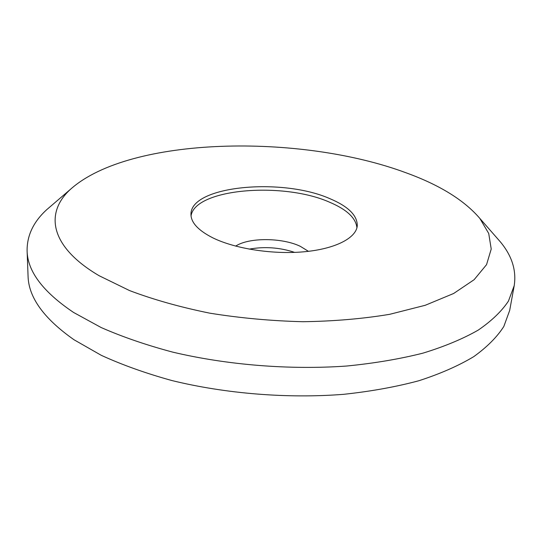 <?xml version="1.0" encoding="UTF-8"?>
<svg xmlns="http://www.w3.org/2000/svg" width="542" height="542" viewBox="0 0 542 542"><rect width="100%" height="100%" fill="white"/><g stroke="black" fill="none" stroke-linecap="round" stroke-linejoin="round"><path stroke-width="0.81" d="M308.445 251.332L300.329 246.332C282.091 237.532 248.907 237.335 235.662 246.115M356.927 227.769C355.877 217.965 346.677 209.408 329.319 202.098C282.788 181.482 194.964 188.623 191.041 215.879M212.613 237.742C234.693 248.697 272.45 254.638 303.798 251.806C335.193 248.995 356.08 238.121 357.259 225.939C357.503 215.52 348.303 206.394 329.658 198.568C281.826 177.437 190.98 185.723 190.967 214.015C190.804 222.362 198.02 230.269 212.613 237.742M52.391 204.808L46.822 209.585C33.536 221.678 26.964 235.404 27.1 250.756C27.479 271.318 42.981 291.887 73.604 312.47L101.158 327.537C122.485 336.907 146.367 345.112 172.817 352.151C227.342 365.057 289.97 370.071 346.629 366.033C374.305 363.303 399.745 359.007 422.943 353.147C444.515 346.528 462.943 338.845 478.24 330.098C491.621 320.925 501.682 311.257 508.437 301.101L514.209 285.675C516.54 270.499 511.994 255.973 500.564 242.111L495.74 236.59M406.351 172.905C300.038 133.244 129.978 136.394 70.717 189.09C44.837 212.437 49.139 246.359 99.125 275.722L129.653 290.62C153.61 299.672 180.364 307.199 209.917 313.195C240.499 318.1 271.535 320.939 303.019 321.718C333.994 321.257 362.903 318.777 389.752 314.299L425.287 305.268L453.654 293.486L474.128 279.692L486.553 264.645L491.221 249.035L488.721 233.467L479.839 218.419C464.23 200.208 439.731 185.039 406.351 172.905M27.1 250.756L28.055 275.892C28.475 297.273 43.821 318.574 74.085 339.8L101.293 355.328C122.343 364.956 145.913 373.377 172.004 380.572C225.784 393.736 287.551 398.709 343.493 394.339C370.823 391.412 395.965 386.88 418.919 380.728C440.267 373.797 458.539 365.775 473.728 356.656C487.028 347.097 497.061 337.029 503.83 326.46L509.683 310.417L514.209 285.675M294.658 252.389C279.767 247.457 264.598 246.373 249.157 249.13M70.717 189.09L46.822 209.585M479.839 218.419L500.564 242.111"/></g></svg>
